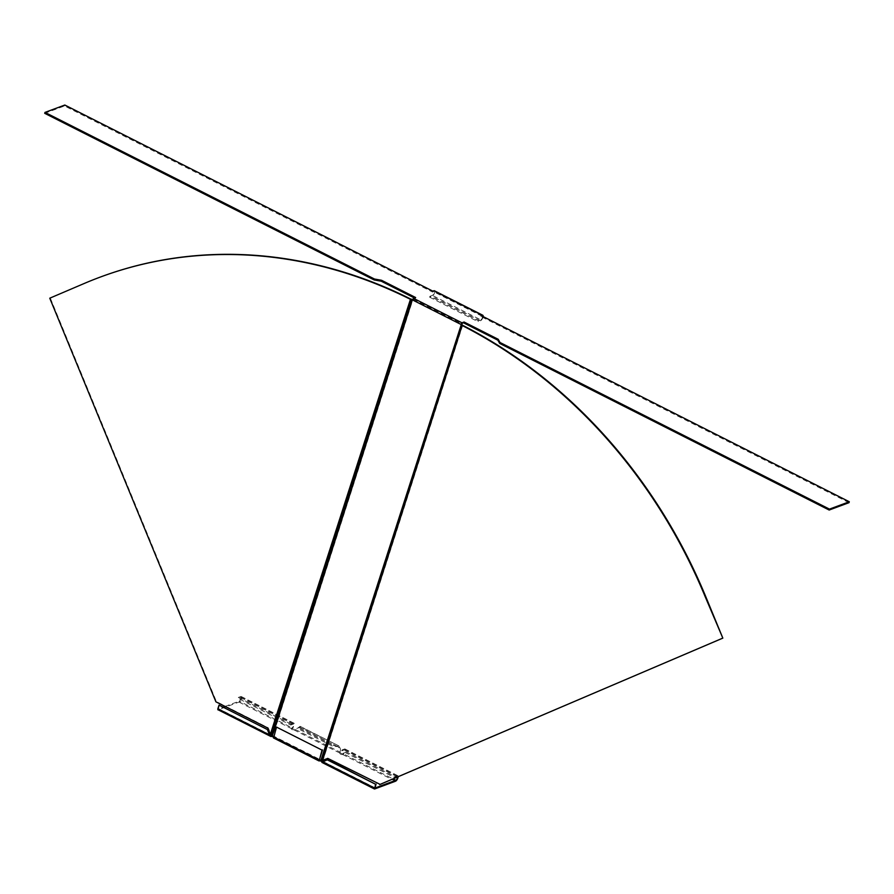 <?xml version="1.0" encoding="UTF-8"?>
<svg xmlns="http://www.w3.org/2000/svg" width="894" height="894" viewBox="0 0 894 894"><rect width="100%" height="100%" fill="white"/><g stroke="black" fill="none" stroke-linecap="round" stroke-linejoin="round"><path stroke-width="0.67" stroke-dasharray="4.47 3.35" d="M44.7 113.314L64.524 105.95L432.551 292.07L433.556 291.69A2.067 0.793 -63.2 0 1 433.903 291.69A2.067 0.793 -63.2 0 1 433.981 293.154A2.067 0.793 -63.2 0 1 432.372 295.378L429.947 296.283L478.379 320.767L480.816 319.873L432.372 295.378M849.009 502.674L480.983 316.554L481.989 316.185A2.067 0.793 -63.2 0 1 482.335 316.174A2.067 0.793 -63.2 0 1 482.414 317.649A2.067 0.793 -63.2 0 1 480.816 319.873M483.129 316.577A3.107 1.196 -63.2 0 1 482.916 317.459A3.107 1.196 -63.2 0 1 480.514 320.79L478.089 321.695L478.379 320.767M434.372 290.762A3.107 1.196 -63.2 0 1 434.484 292.964A3.107 1.196 -63.2 0 1 432.081 296.294L429.656 297.199L429.947 296.283M461.393 324.209L321.393 760.269L272.849 735.717A1.866 0.659 17.8 0 0 271.497 735.259L271.742 735.695M415.643 297.534L412.905 299.691A491.443 419.32 -110.4 0 0 412.849 299.658L272.849 735.717M276.984 726.889L273.855 736.667L319.382 759.688L273.463 736.466M415.352 298.451L414.425 297.993M481.274 315.638L480.983 316.554M429.656 297.199L478.089 321.695M321.393 760.269A1.866 0.659 -162.2 0 1 322.22 760.917L321.259 760.738M322.276 761.029L462.22 324.857M380.129 784.407L327.807 758.391M412.402 299.881L461.338 324.187M64.826 105.034L64.524 105.95M432.841 291.142L432.551 292.07M411.173 299.155L271.251 735.214L411.497 299.211L412.346 299.848M100.43 277.017A491.443 419.32 -110.4 0 0 84.841 283.242L50.276 298.004L216.415 701.622L268.267 727.839L271.441 735.572L270.346 734.32M319.84 759.922A1.654 0.581 -162.2 0 1 321.639 760.369A1.654 0.581 -162.2 0 1 322.365 760.939L462.299 325.014M273.855 736.667L273.933 736.958A1.654 0.581 17.8 0 0 274.145 736.768A1.654 0.581 17.8 0 0 273.374 735.963A1.654 0.581 17.8 0 0 271.396 735.527M270.904 736.5L218.147 709.814L238.989 702.069A3.107 1.196 116.8 0 0 241.19 699.287A3.107 1.196 116.8 0 0 241.268 696.538A3.107 1.196 116.8 0 0 240.754 696.538L238.329 697.443L238.039 698.359L290.796 725.045L293.232 724.151A2.067 0.793 -63.2 0 1 293.567 724.14A2.067 0.793 -63.2 0 1 293.511 725.984A2.067 0.793 -63.2 0 1 292.047 727.828A1.654 0.581 17.8 0 0 291.835 728.018A1.654 0.581 17.8 0 0 292.528 728.789A1.654 0.581 17.8 0 0 294.182 729.269L299.803 727.47L300.105 726.554L299.736 729.571L332.847 746.311L333.149 745.395L300.038 728.644M219.544 704.908L218.371 708.897L223.612 706.975M225.053 706.428L239.279 701.153A2.067 0.793 116.8 0 0 240.743 699.298A2.067 0.793 116.8 0 0 240.799 697.454A2.067 0.793 116.8 0 0 240.464 697.465L238.039 698.359M398.143 776.718A3.107 1.196 116.8 0 0 397.796 775.69A3.107 1.196 116.8 0 0 397.282 775.69L394.846 776.595L342.089 749.91L341.787 750.837L344.224 749.932A2.067 0.793 -63.2 0 1 344.559 749.932A2.067 0.793 -63.2 0 1 344.503 751.765A2.067 0.793 -63.2 0 1 343.039 753.62A1.654 0.581 -162.2 0 1 341.24 753.396A1.654 0.581 -162.2 0 1 340.089 752.48L339.798 753.05C341.139 749.865 340.513 747.418 337.932 745.685L333.149 745.395M290.796 725.045L291.098 724.129L293.523 723.224A3.107 1.196 -63.2 0 1 294.037 723.224A3.107 1.196 -63.2 0 1 293.947 725.973A3.107 1.196 -63.2 0 1 291.746 728.755A1.654 0.581 17.8 0 0 291.533 728.934A1.654 0.581 17.8 0 0 292.237 729.705A1.654 0.581 17.8 0 0 293.891 730.197L294.986 729.314L340.1 752.133C340.58 749.809 339.765 747.965 337.641 746.602L332.847 746.311M342.089 749.91L344.514 749.016A3.107 1.196 -63.2 0 1 345.028 749.004A3.107 1.196 -63.2 0 1 344.939 751.765A3.107 1.196 -63.2 0 1 342.737 754.536A1.654 0.581 -162.2 0 1 340.949 754.324A1.654 0.581 -162.2 0 1 339.787 753.407L340.1 752.133M322.052 761.833A1.654 0.581 -162.2 0 1 322.108 762.101A1.654 0.581 -162.2 0 1 321.896 762.28L374.664 788.966M319.169 760.906L273.642 737.874A1.654 0.581 17.8 0 0 273.855 737.695A1.654 0.581 17.8 0 0 273.296 737.002M339.798 753.05L294.685 730.242L300.161 726.319L298.831 727.705L299.691 727.235L299.736 729.571M300.161 726.319L338.904 745.909L300.105 726.554M299.691 727.235L337.641 746.602L337.932 745.685M291.098 724.129L238.329 697.443M397.539 776.975A2.067 0.793 116.8 0 0 397.327 776.618A2.067 0.793 116.8 0 0 396.981 776.618L394.556 777.523L341.787 750.837M394.846 776.595L394.556 777.523M322.198 761.364L327.718 759.621M413.229 299.244L461.662 323.74M481.989 316.185L433.556 291.69M480.514 320.79L432.081 296.294M462.667 325.304L322.946 760.47M410.569 298.954L270.848 734.13M238.989 702.069L291.746 728.755L292.047 727.828L239.279 701.153M270.591 735.27L218.438 708.897M273.866 736.958L319.404 759.978L273.933 736.958L273.642 737.874M322.589 761.565L374.854 787.994M395.506 781.222L342.737 754.536L343.039 753.62L393.036 778.909M293.891 730.197L294.182 729.269M337.641 746.602L299.803 727.47M293.523 723.224L240.754 696.538M293.232 724.151L240.464 697.465M270.111 734.767L218.359 708.596M339.787 753.407L340.089 752.48M344.514 749.016L397.282 775.69M344.224 749.932L396.981 776.618M323.125 761.576L374.877 787.748M482.335 316.174L433.903 291.69M322.734 760.548L322.03 760.716M273.855 737.695L274.145 736.768M291.533 728.934L291.835 728.018M241.268 696.538L294.037 723.224M240.799 697.454L293.567 724.14M270.882 735.449L218.371 708.897M322.108 762.101L322.41 761.174M397.796 775.69L345.028 749.004M397.327 776.618L344.559 749.932M322.969 761.632L322.186 762.18M322.376 761.487L374.888 788.05"/><path stroke-width="1.34" d="M461.952 322.812L413.52 298.328L412.402 299.881L460.835 324.366L461.952 322.812L464.087 322.03L498.193 339.273L499.992 342.491L829.476 509.122L849.3 501.757L481.274 315.638L482.291 315.258A3.107 1.196 -63.2 0 1 482.805 315.258A3.107 1.196 -63.2 0 1 483.129 316.577M413.52 298.328L415.643 297.534L381.537 280.28L374.474 279.017L44.991 112.398L64.826 105.034L432.841 291.142L433.858 290.773A3.107 1.196 -63.2 0 1 434.372 290.762L482.805 315.258M462.299 325.014L461.338 324.835A491.443 163.244 100.2 0 0 461.259 324.69L460.891 324.399A491.443 419.32 69.6 0 0 460.835 324.366L461.338 324.187A491.443 419.32 69.6 0 1 461.393 324.209L462.22 324.857A491.443 163.244 100.2 0 1 462.299 325.014L462.667 325.304A491.443 419.32 69.6 0 1 706.07 597.404L722.833 638.126L380.129 784.407L327.774 758.38L321.315 760.85L322.443 760.66L462.153 325.483L461.338 324.835L321.359 760.816M461.393 324.209L320.89 760.448L319.471 759.978A1.654 0.581 -162.2 0 1 319.84 759.922M273.463 736.466L270.346 734.32L267.753 728.029L215.912 701.812L49.762 298.194L84.338 283.432A491.443 419.32 -110.4 0 1 100.173 277.118L100.687 276.928A491.443 419.32 -110.4 0 0 100.43 277.017M412.402 299.881A491.443 419.32 -110.4 0 0 412.346 299.848L272.346 735.896M464.087 322.03L461.338 324.187M463.785 322.946L497.891 340.201L499.701 343.419L829.174 510.038L849.009 502.674L849.3 501.757M414.425 297.993L381.246 281.208L374.184 279.945L44.7 113.314L44.991 112.398M498.193 339.273L497.891 340.201M499.992 342.491L499.701 343.419M829.476 509.122L829.174 510.038M327.215 759.811L375.558 784.25L327.718 759.621L321.896 762.28L322.198 761.364A1.654 0.581 -162.2 0 0 322.41 761.174A1.654 0.581 -162.2 0 0 322.365 760.939L327.807 758.391M462.667 325.304L462.153 325.483A491.443 419.32 69.6 0 1 705.567 597.594L722.833 638.126M722.318 638.316L379.626 784.597M381.537 280.28L381.246 281.208M374.474 279.017L374.184 279.945M100.173 277.118A491.443 419.32 -110.4 0 1 410.067 299.144L411.419 299.591A491.443 429.757 150.7 0 1 411.743 299.646L412.849 299.658L411.497 299.211A491.443 429.757 150.7 0 0 411.173 299.155L410.569 298.954A491.443 419.32 -110.4 0 0 100.687 276.928M322.019 750.111L276.481 727.079L322.019 750.111L319.169 760.906A1.654 0.581 -162.2 0 1 321.348 761.297A1.654 0.581 -162.2 0 1 322.052 761.833M273.296 737.002A1.654 0.581 17.8 0 0 273.083 736.891A1.654 0.581 17.8 0 0 270.904 736.5L271.206 735.572L269.608 734.957L267.384 729.549L219.03 705.098L267.384 729.549M271.396 735.527A1.654 0.581 17.8 0 0 271.206 735.572L270.111 734.767L267.887 729.359M223.612 706.975L225.053 706.428M376.061 784.072L374.966 788.05L395.796 780.306A2.067 0.793 116.8 0 0 397.059 778.886A2.067 0.793 116.8 0 0 397.539 776.975M375.558 784.25L374.664 788.966L395.506 781.222A3.107 1.196 116.8 0 0 398.143 776.718M276.481 727.079L273.642 737.874M219.03 705.098L217.845 708.786L269.608 734.957L270.904 736.5L218.147 709.814M217.845 708.786L217.901 709.814M322.522 749.921L319.382 759.688M482.291 315.258L433.858 290.773M321.259 760.738L461.259 324.69L462.22 324.857M271.742 735.695L411.497 299.211M411.173 299.155L271.441 735.572M270.346 734.32L410.569 298.954M319.169 760.906L319.359 759.934M271.206 735.572L270.591 735.27M393.036 778.909L395.796 780.306M318.879 759.878L273.34 736.846M322.611 761.766L374.374 787.938M318.934 760.906L273.396 737.885M321.918 762.414L374.43 788.966"/></g></svg>
